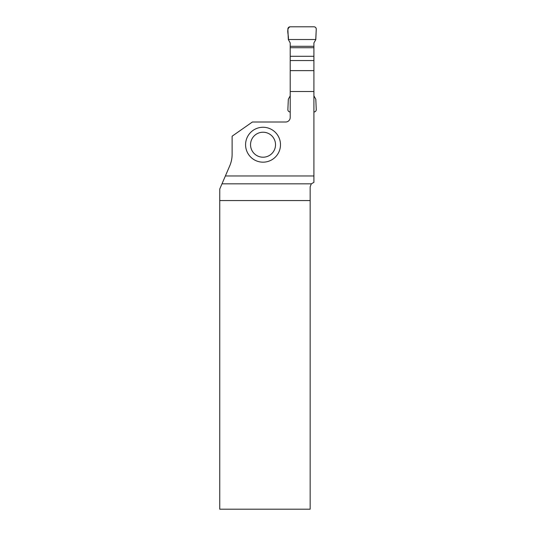 <?xml version="1.0" encoding="UTF-8"?>
<svg xmlns="http://www.w3.org/2000/svg" width="536" height="536" viewBox="0 0 536 536"><rect width="100%" height="100%" fill="white"/><g stroke="black" fill="none" stroke-linecap="round" stroke-linejoin="round"><path stroke-width="0.8" d="M290.211 91.502L290.211 60.555L313.915 60.555L313.915 91.502L290.211 91.502L290.211 117.464A4.543 4.543 0 0 1 285.675 122.007L252.382 122.007L232.115 136.204L232.115 154.361A28.957 28.957 0 0 1 229.75 165.812L225.381 175.969L313.915 175.969L313.915 182.367L311.309 183.828L221.991 183.828L219.773 188.974L219.747 200.558L310.156 200.558L310.156 186.856L311.309 183.828M313.915 91.502L313.915 175.969M310.156 200.558L310.156 509.2L219.747 509.2L219.747 200.558M263.035 132.225A12.489 12.489 0 0 1 273.849 150.964A12.489 12.489 0 0 1 252.215 150.964A12.489 12.489 0 0 1 263.035 132.225M280.489 144.72A17.46 17.46 0 0 1 254.305 159.835A17.46 17.46 0 0 1 254.305 129.598A17.46 17.46 0 0 1 280.489 144.72M290.211 70.631L313.915 70.631M225.381 175.969L221.991 183.828M315.731 39.778L316.253 29.165A2.291 2.271 121.5 0 0 314.002 26.8L290.13 26.8A2.291 2.271 58.5 0 0 287.872 29.165L288.328 39.523L290.211 42.92L290.211 56.293L313.915 56.293L313.915 42.92L315.731 39.778M313.915 60.555L313.915 56.293M290.211 60.555L290.211 56.293M290.211 95.844L288.328 99.24L287.872 109.592A2.291 2.271 -58.5 0 0 290.13 111.957M314.002 111.957A2.291 2.271 -121.5 0 0 316.253 109.592L315.805 99.24L313.915 95.844M316.253 29.165L315.805 39.523L288.328 39.523C289.098 35.503 285.608 28.763 290.13 26.8L314.002 26.8C315.409 26.961 316.16 27.745 316.253 29.165M290.211 46.297L313.915 46.297M313.915 47.711L290.211 47.711"/></g></svg>
